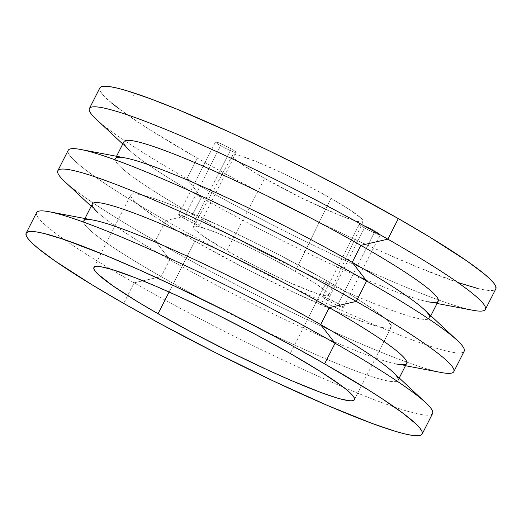 <?xml version="1.0" encoding="UTF-8"?>
<svg xmlns="http://www.w3.org/2000/svg" width="522" height="522" viewBox="0 0 522 522"><rect width="100%" height="100%" fill="white"/><g stroke="black" fill="none" stroke-linecap="round" stroke-linejoin="round"><path stroke-width="0.39" stroke-dasharray="2.61 1.96" d="M338.236 303.687A11.686 1.103 26.9 0 1 343.365 307.38A11.686 1.103 26.9 0 1 327.659 300.502L364.5 227.886A11.686 1.103 -153.1 0 0 380.212 234.756A11.686 1.103 -153.1 0 0 375.077 231.063L338.236 303.687L342.341 306.27L343.28 307.445L339.228 306.231L333.545 303.628L323.555 297.918L322.616 296.737L325.16 297.364L338.236 303.687L375.077 231.063L379.181 233.647L380.12 234.828L376.075 233.608L368.343 229.967L361.459 226.039L359.456 224.121L365.25 226.085L375.077 231.063A11.686 1.103 -153.1 0 0 359.371 224.186A11.686 1.103 -153.1 0 0 364.5 227.886L327.659 300.502A11.686 1.103 26.9 0 1 322.524 296.809A11.686 1.103 26.9 0 1 338.236 303.687M194.341 221.498A11.686 1.103 26.9 0 1 199.476 225.191A11.686 1.103 26.9 0 1 183.764 218.313L220.61 145.697A11.686 1.103 -153.1 0 0 236.316 152.574A11.686 1.103 -153.1 0 0 231.187 148.874L194.341 221.498L198.445 224.082L199.384 225.263L196.84 224.636L189.656 221.439L179.659 215.73L178.641 214.751L179.203 214.555L182.772 215.769L194.341 221.498L231.187 148.874L235.292 151.458L236.231 152.639L232.179 151.426L224.453 147.785L217.57 143.85L215.566 141.932L221.354 143.896L231.187 148.874A11.686 1.103 -153.1 0 0 215.475 141.997A11.686 1.103 -153.1 0 0 220.61 145.697L183.764 218.313A11.686 1.103 26.9 0 1 178.635 214.62A11.686 1.103 26.9 0 1 194.341 221.498M264.713 178.42A73.21 6.897 -153.1 0 0 363.142 221.485A73.21 6.897 -153.1 0 0 330.974 198.34L295.289 271.31A75.768 7.138 26.9 0 1 328.579 295.263A75.768 7.138 26.9 0 1 226.711 250.69L264.713 178.42L254.358 172.332L238.991 162.218L234.574 158.577L232.59 156.085L233.112 154.832L236.12 154.871L241.497 156.195L258.468 162.459L281.43 172.665L306.89 185.264L330.974 198.34L350.014 209.896L361.113 218.176L363.097 220.669L362.575 221.922L359.567 221.889L346.641 218L337.219 214.301L301.599 197.975L264.713 178.42L226.711 250.69L203.273 236.205L195.522 230.156L194.171 228.714L193.408 226.763L195.248 226.137L199.606 226.842L215.149 232.12L244.009 244.74L270.363 257.777L295.289 271.31L314.994 283.27L326.478 291.844L328.534 294.421L328.592 295.237L327.992 295.72L324.88 295.68L315.673 293.136L290.434 282.963L258.246 267.61L226.711 250.69A75.768 7.138 26.9 0 1 193.44 226.705A75.768 7.138 26.9 0 1 295.289 271.31L330.974 198.34A73.21 6.897 -153.1 0 0 232.564 155.236A73.21 6.897 -153.1 0 0 264.713 178.42M327.098 280.875L290.258 353.498L327.098 280.875L279.048 254.788L228.251 229.654L182.439 209.283L163.64 201.903L148.587 196.794L137.847 194.145L131.844 194.073L130.702 195.006L130.807 196.572L134.774 201.544L143.583 208.8L156.913 218.065L174.237 228.982L194.902 241.125A146.062 13.761 -153.1 0 0 391.259 327.085A146.062 13.761 -153.1 0 0 327.098 280.875A146.062 13.761 -153.1 0 0 130.741 194.915A146.062 13.761 -153.1 0 0 194.902 241.125L242.952 267.212L293.749 292.346L339.561 312.717L358.36 320.097L373.413 325.206L384.153 327.855L390.156 327.927L391.298 326.994L391.193 325.428L387.226 320.456L378.417 313.2L365.087 303.935L347.763 293.018L327.098 280.875M169.082 292.02L194.902 241.125L169.082 292.02M36.605 212.591A222.02 20.919 -153.1 0 0 134.128 282.826L123.688 303.412L134.128 282.826A222.02 20.919 26.9 0 1 49.257 211.749M93.803 220.212A176.214 16.6 -153.1 0 0 161.167 276.627L134.128 282.826L161.167 276.627A176.214 16.6 26.9 0 1 83.761 220.878L84.955 218.529M92.368 203.919A176.214 16.6 -153.1 0 0 169.767 259.662L161.167 276.627L169.767 259.662A176.214 16.6 26.9 0 1 97.758 212.415L91.174 206.268M64.617 181.467A222.02 20.919 -153.1 0 0 155.347 241.001L169.767 259.662L155.347 241.001A222.02 20.919 26.9 0 1 57.825 170.759M125.384 157.964A176.214 16.6 -153.1 0 0 192.742 214.379L165.709 220.584A222.02 20.919 26.9 0 1 80.838 149.501M123.949 141.671A176.214 16.6 -153.1 0 0 201.348 197.42L192.742 214.379A176.214 16.6 26.9 0 1 115.342 158.636L116.53 156.287M188.168 180.358L201.348 197.42A176.214 16.6 26.9 0 1 129.339 150.166L122.755 144.02M96.198 119.218A222.02 20.919 -153.1 0 0 186.928 178.752A222.02 20.919 26.9 0 1 89.406 108.511M111.78 103.115L102.018 93.771L99.95 90.443L99.846 87.937A222.02 20.919 -153.1 0 0 197.368 158.173L186.928 178.752L197.368 158.173L232.636 177.793L270.409 197.818L309.233 217.485L347.626 236.029L384.101 252.746L417.261 266.99L458.042 282.546M68.186 150.343A222.02 20.919 -153.1 0 0 165.709 220.584L155.347 241.001L165.709 220.584A222.02 20.919 -153.1 0 0 464.175 351.241M477.741 288.47L485.029 289.997L490.523 290.545L494.158 290.108L495.9 288.692M119.375 109.039L139.628 123.12L152.098 131.139L197.368 158.173A222.02 20.919 -153.1 0 0 495.835 288.829M134.128 94.88L133.619 95.663L134.128 94.88M134.023 94.828L133.625 95.67M453.814 371.657A222.02 20.919 26.9 0 1 155.347 241.001A222.02 20.919 -153.1 0 0 441.162 372.499M485.395 309.409A222.02 20.919 26.9 0 1 186.928 178.752A222.02 20.919 -153.1 0 0 472.743 310.251M437.044 303.471L428.197 301.788A176.214 16.6 26.9 0 1 201.348 197.42L186.928 178.752M430.826 315.732L429.632 318.081A176.214 16.6 26.9 0 1 192.742 214.379L201.348 197.42A176.214 16.6 -153.1 0 0 438.239 301.122M457.383 340.533A222.02 20.919 26.9 0 1 386.626 329.826A222.02 20.919 26.9 0 1 165.709 220.584L192.742 214.379A176.214 16.6 -153.1 0 0 368.082 301.083A176.214 16.6 -153.1 0 0 424.242 309.585M405.47 365.713L396.616 364.036A176.214 16.6 26.9 0 1 169.767 259.662A176.214 16.6 -153.1 0 0 406.658 363.364M399.245 377.98L398.051 380.329A176.214 16.6 26.9 0 1 161.167 276.627A176.214 16.6 -153.1 0 0 336.507 363.332A176.214 16.6 -153.1 0 0 392.661 371.834M425.802 402.782A222.02 20.919 26.9 0 1 355.045 392.074A222.02 20.919 26.9 0 1 134.128 282.826A222.02 20.919 -153.1 0 0 432.594 413.489M133.632 95.676L134.056 94.841M343.365 307.38L380.212 234.756M199.476 225.191L236.316 152.574M363.142 221.485L328.579 295.263M354.418 399.708L391.259 327.085M93.895 267.538L130.741 194.915M232.564 155.236L193.44 226.705M178.635 214.62L215.475 141.997M322.524 296.809L359.371 224.186"/><path stroke-width="0.78" d="M290.258 353.498A146.062 13.761 26.9 0 1 354.418 399.708A146.062 13.761 26.9 0 1 158.055 313.748L169.082 292.02L158.055 313.748L193.538 333.238L231.651 352.768L269.124 370.646L292.137 380.877L321.519 392.72L336.573 397.829L342.51 399.467L350.921 400.837L353.309 400.55L354.458 399.617L354.353 398.051L352.989 395.865L346.569 389.719L341.571 385.817L320.045 371.279L290.258 353.498L254.775 334.002L216.663 314.472L179.19 296.594L156.176 286.363L135.772 277.945L111.741 269.411L101.007 266.768L97.392 266.409L95.004 266.696L93.856 267.623L93.967 269.189L95.324 271.381L97.927 274.167L112.869 285.828L137.397 301.605L158.055 313.748A146.062 13.761 26.9 0 1 93.895 267.538A146.062 13.761 26.9 0 1 290.258 353.498M83.761 220.878A176.214 16.6 26.9 0 1 320.652 324.58L335.072 343.248A222.02 20.919 -153.1 0 0 36.605 212.591L26.165 233.171A222.02 20.919 26.9 0 1 324.632 363.827L335.072 343.248L320.652 324.58A176.214 16.6 -153.1 0 0 93.803 220.212L49.257 211.749A222.02 20.919 26.9 0 1 335.072 343.248A222.02 20.919 26.9 0 1 425.802 402.782L392.661 371.834A176.214 16.6 -153.1 0 0 320.652 324.58L329.258 307.621A176.214 16.6 -153.1 0 0 92.368 203.919L84.955 218.529M422.154 434.069L432.594 413.489A222.02 20.919 -153.1 0 0 335.072 343.248L324.632 363.827A222.02 20.919 26.9 0 1 422.154 434.069A222.02 20.919 26.9 0 1 123.688 303.412L92.283 284.953L54.999 260.974L38.093 248.355L32.286 243.245L28.332 239.011L26.263 235.69L26.1 233.308L27.842 231.892L31.477 231.455L36.971 232.003L44.259 233.53L63.958 239.454L104.739 255.01L137.899 269.254L174.374 285.971L232.218 314.257L289.364 344.207L324.632 363.827L369.902 390.861L382.372 398.88L402.625 412.961L416.027 423.994L419.982 428.229L422.05 431.557L422.213 433.932L420.471 435.348L416.837 435.785L411.349 435.237L404.054 433.71L395.03 431.218L372.147 423.453L327.49 405.457L273.939 381.269L216.095 352.983L158.949 323.033L123.688 303.412A222.02 20.919 26.9 0 1 26.165 233.171M97.758 212.415A176.214 16.6 26.9 0 1 153.918 220.917A176.214 16.6 26.9 0 1 329.258 307.621L356.291 301.416A222.02 20.919 -153.1 0 0 135.374 192.174A222.02 20.919 -153.1 0 0 64.617 181.467L91.174 206.268M115.342 158.636A176.214 16.6 26.9 0 1 352.233 262.338L366.653 280.999L352.233 262.338A176.214 16.6 -153.1 0 0 125.384 157.964L80.838 149.501A222.02 20.919 26.9 0 1 366.653 280.999A222.02 20.919 -153.1 0 0 68.186 150.343L57.825 170.759A222.02 20.919 26.9 0 1 356.291 301.416L366.653 280.999L356.291 301.416A222.02 20.919 26.9 0 1 453.814 371.657L464.175 351.241A222.02 20.919 -153.1 0 0 366.653 280.999A222.02 20.919 26.9 0 1 457.383 340.533L424.242 309.585A176.214 16.6 -153.1 0 0 352.233 262.338L360.832 245.373A176.214 16.6 -153.1 0 0 123.949 141.671L116.53 156.287M186.928 178.752L188.168 180.358M129.339 150.166A176.214 16.6 26.9 0 1 185.493 158.668A176.214 16.6 26.9 0 1 360.832 245.373L387.872 239.174A222.02 20.919 -153.1 0 0 166.955 129.926A222.02 20.919 -153.1 0 0 96.198 119.218L122.755 144.02M495.9 288.692L495.737 286.31L493.668 282.989L489.714 278.755L483.907 273.645L467.001 261.026L429.717 237.047L398.312 218.587A222.02 20.919 -153.1 0 0 99.846 87.931L89.406 108.511A222.02 20.919 26.9 0 1 387.872 239.174L398.312 218.587L344.389 188.957L305.905 169.017L267.107 149.814L229.497 132.099L178.426 109.77L149.853 98.547L126.97 90.782L117.946 88.29L110.651 86.763L105.163 86.215L101.529 86.652L99.787 88.068M458.042 282.546L477.741 288.47M111.78 103.115L119.375 109.039M495.835 288.829A222.02 20.919 -153.1 0 0 398.312 218.587L387.872 239.174A222.02 20.919 26.9 0 1 485.395 309.409L495.835 288.829M437.044 303.471L472.743 310.251A222.02 20.919 -153.1 0 0 387.872 239.174L360.832 245.373A176.214 16.6 26.9 0 1 428.197 301.788M430.826 315.732L438.239 301.122A176.214 16.6 -153.1 0 0 360.832 245.373L352.233 262.338A176.214 16.6 26.9 0 1 429.632 318.081M405.47 365.713L441.162 372.499A222.02 20.919 -153.1 0 0 356.291 301.416L329.258 307.621A176.214 16.6 26.9 0 1 396.616 364.036M399.245 377.98L406.658 363.364A176.214 16.6 -153.1 0 0 329.258 307.621L320.652 324.58A176.214 16.6 26.9 0 1 398.051 380.329"/></g></svg>
